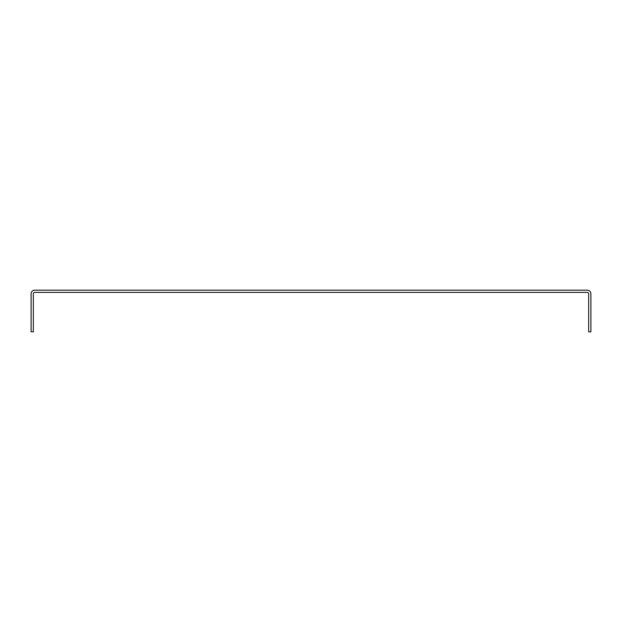 <?xml version="1.0" encoding="UTF-8"?>
<svg xmlns="http://www.w3.org/2000/svg" width="622" height="622" viewBox="0 0 622 622"><rect width="100%" height="100%" fill="white"/><g stroke="black" fill="none" stroke-linecap="round" stroke-linejoin="round"><path stroke-width="0.93" d="M587.292 290.171L34.708 290.171A3.608 3.608 0 0 0 31.1 293.786L31.1 331.829L33.324 331.829L33.324 293.786A1.392 1.392 0 0 1 34.708 292.394L587.292 292.394A1.392 1.392 0 0 1 588.676 293.786L588.676 331.829L590.9 331.829L590.9 293.786A3.608 3.608 0 0 0 587.292 290.171"/></g></svg>
